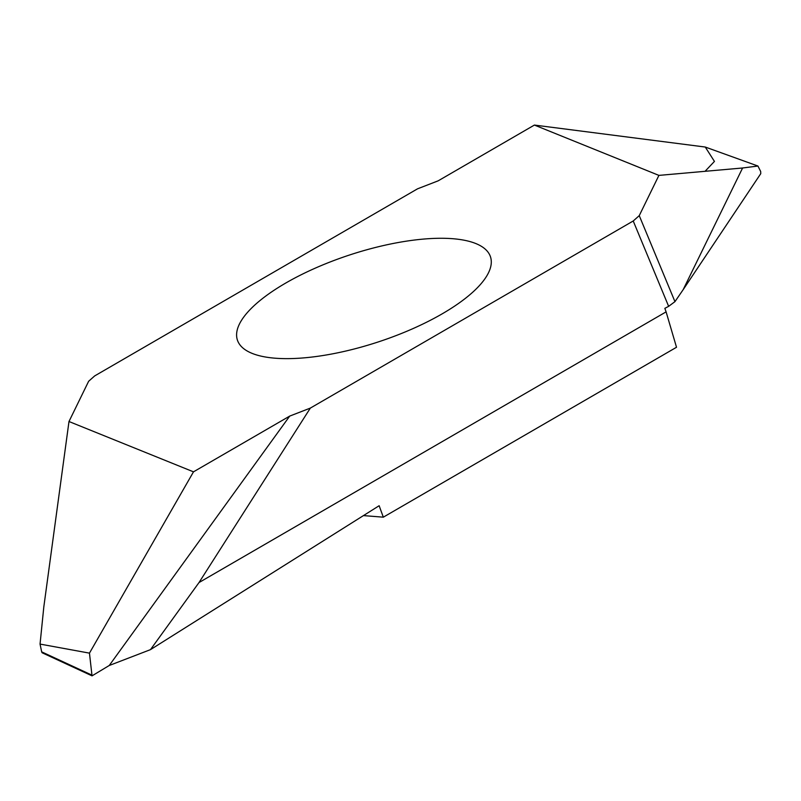 <?xml version="1.0" encoding="UTF-8"?>
<svg xmlns="http://www.w3.org/2000/svg" width="801" height="801" viewBox="0 0 801 801"><rect width="100%" height="100%" fill="white"/><g stroke="black" fill="none" stroke-linecap="round" stroke-linejoin="round"><path stroke-width="1.2" d="M363.444 515.594L383.319 517.176L379.143 505.721L150.468 649.641L199.018 582.547L310.347 408.089L289.712 416.089L193.492 471.839L89.462 653.135L92.035 675.854L109.246 665.491L150.468 649.641M199.018 582.547L666.102 311.869L676.515 347.264L383.319 517.176M442.262 313.792A133.206 45.777 161.8 0 1 314.593 356.725A133.206 45.777 161.8 0 1 237.396 340.055A133.206 45.777 161.8 0 1 349.647 254.968A133.206 45.777 161.8 0 1 490.492 256.851A133.206 45.777 161.8 0 1 442.262 313.792M193.492 471.839L68.986 421.516L88.641 381.266L94.678 375.919L417.551 188.816L438.187 180.826L534.397 125.066L705.27 147.044L757.946 166.037L760.69 171.524L760.76 173.657L683.163 289.672L742.597 167.99L757.946 166.037M310.347 408.089L633.221 220.986L639.248 215.639L658.913 175.389L534.397 125.066M666.102 311.869L664.84 308.355L668.645 306.342L633.221 220.986M658.913 175.389L742.597 167.99M639.248 215.639L674.953 301.647L683.163 289.672M674.953 301.647L668.645 306.342M68.986 421.516L43.815 606.918L40.05 644.084L41.672 651.864L91.424 674.893M92.035 675.854L42.123 652.765L41.672 651.864M89.462 653.135L40.05 644.084M289.712 416.089L109.246 665.491M438.187 180.826L534.397 125.066L705.27 147.044L714.442 161.412L705.05 171.314"/></g></svg>
